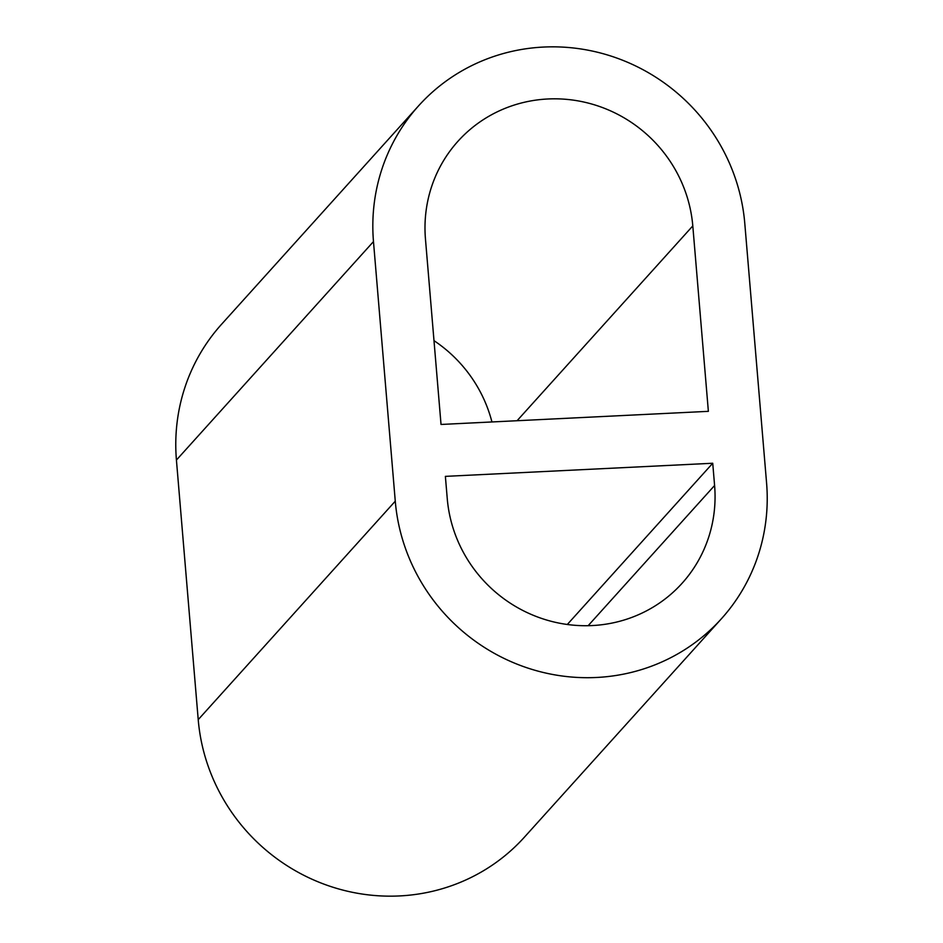 <?xml version="1.0" encoding="UTF-8"?>
<svg xmlns="http://www.w3.org/2000/svg" width="943" height="943" viewBox="0 0 943 943"><rect width="100%" height="100%" fill="white"/><g stroke="black" fill="none" stroke-linecap="round" stroke-linejoin="round"><path stroke-width="1.41" d="M418.645 105.769L221.605 324.227A189.178 182.718 42 0 0 176.424 460.043L198.219 719.639A189.178 182.718 42 0 0 325.889 884.84A189.178 182.718 42 0 0 524.355 837.231L721.395 618.773A189.178 182.718 42 0 0 766.576 482.957L744.781 223.361A189.178 182.718 42 0 0 617.111 58.16A189.178 182.718 42 0 0 418.645 105.769A189.178 182.718 42 0 0 373.475 241.585L395.27 501.169A189.178 182.718 42 0 0 522.941 666.383A189.178 182.718 42 0 0 721.395 618.773M491.94 421.957A136.205 131.56 42 0 0 433.98 340.647M447.253 498.623A136.205 131.56 42 0 0 539.172 617.571A136.205 131.56 42 0 0 682.072 583.293A136.205 131.56 42 0 0 714.594 485.504L712.731 463.249L445.379 476.368L447.253 498.623M708.37 411.337L441.029 424.456L425.458 239.039A136.205 131.56 42 0 1 457.98 141.25A136.205 131.56 42 0 1 600.88 106.972A136.205 131.56 42 0 1 692.799 225.919L708.37 411.337M567.297 624.49L712.731 463.249M176.424 460.043L373.475 241.585M198.219 719.639L395.27 501.169M588.137 625.704L714.594 485.504M517.082 420.719L692.799 225.919"/></g></svg>
